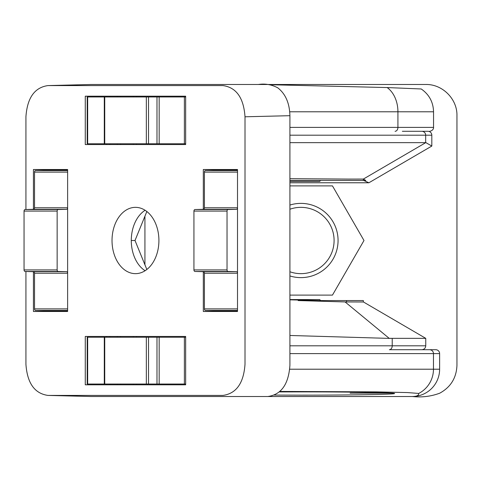 <?xml version="1.0" encoding="UTF-8"?>
<svg xmlns="http://www.w3.org/2000/svg" width="481" height="481" viewBox="0 0 481 481"><rect width="100%" height="100%" fill="white"/><g stroke="black" fill="none" stroke-linecap="round" stroke-linejoin="round"><path stroke-width="0.72" d="M274.453 395.081L300.944 395.148C350.974 395.166 395.592 394.39 394.546 393.512C395.592 392.64 350.974 391.859 300.944 391.883L279.365 391.925M279.918 391.432L376.178 391.871L407.503 392.574L418.747 393.44A27.303 27.285 -90 0 0 433.465 369.21L289.742 369.21M189.58 396.506L412.301 396.506C416.702 396.488 418.849 395.466 418.747 393.44M439.628 393.254C450.685 387.229 456.457 377.91 456.95 365.307L456.95 115.693C457.389 99.026 442.424 84.055 425.751 84.494L176.136 84.494M439.616 393.23C430.898 396.464 421.795 397.559 412.301 396.506A27.321 27.303 0 0 0 439.622 369.21L439.622 353.607A3.902 3.902 180 0 0 435.72 349.705L389.369 349.705A3.902 2.85 90 0 0 392.219 345.809L425.751 345.809C425.517 348.178 424.218 349.477 421.849 349.705M144.931 216.197L144.931 264.803M402.344 131.295L427.916 131.295A3.902 3.902 180 0 1 431.818 135.191L425.673 135.191A3.902 3.896 -90 0 0 421.777 131.295L402.344 131.295M289.911 178.698L348.689 179.082L289.911 178.71M289.911 295.106L332.467 295.106L363.991 240.5L332.467 185.894L289.911 185.894M289.911 182.774L368.897 182.774L363.624 180.435M348.689 179.082L363.383 179.058L425.823 142.604L431.818 146.05L431.818 135.191M431.818 146.05L368.897 182.774M402.344 349.705L435.72 349.705M289.911 142.653L425.673 142.653L425.673 135.191L289.911 135.191M363.383 179.058L365.782 180.435L289.911 180.435M289.911 205.056A37.121 37.121 0 0 1 338.065 240.5A37.121 37.121 0 0 1 289.911 275.944M289.911 209.235A33.153 33.153 0 0 1 334.091 240.5A33.153 33.153 0 0 1 289.911 271.765M421.23 88.973L387.151 87.56A27.303 19.968 90 0 1 397.925 111.79L433.549 111.79C433.273 102.116 429.172 94.51 421.23 88.973M90.939 84.494L258.339 84.494C265.049 83.441 271.488 84.536 277.651 87.77M270.569 84.74L387.151 87.56M277.663 87.746C285.48 93.771 289.562 103.09 289.911 115.693L289.911 365.307C288.606 384.259 281.253 394.66 267.845 396.506L90.963 396.506L47.986 395.418C34.602 393.548 27.249 383.147 25.926 364.213L25.926 271.488M25.926 209.512L25.926 116.787C27.249 97.853 34.602 87.452 47.986 85.582L222.95 85.582C236.333 87.452 243.687 97.853 245.009 116.787L245.009 364.213C243.687 383.147 236.333 393.548 222.95 395.418L47.986 395.418M90.963 84.494L47.986 85.582M389.195 338.347L392.219 338.347L389.249 338.396L345.093 301.942L363.468 301.99L425.751 338.347L392.219 338.347L392.219 345.809L289.911 345.809M146.843 269.486L135.011 240.5L146.843 211.514M185.66 384.806L185.66 336.447L85.275 336.447L85.275 384.806L185.66 384.806L136.574 384.806L136.574 384.03M185.66 144.553L185.66 96.194L85.275 96.194L85.275 144.553L185.66 144.553L136.574 144.553L136.574 143.777M55.147 310.702A2.339 1.653 -90 0 1 54.413 310.966L33.429 311.484L67.623 311.484L67.623 169.516L33.429 169.516L54.413 170.034A2.339 1.653 -90 0 1 55.147 170.298M33.429 311.484L33.429 271.675M33.429 209.325L33.429 169.516M225.036 310.702A2.339 1.653 -90 0 1 224.302 310.966L203.313 311.484L237.512 311.484L237.512 169.516L203.313 169.516L224.302 170.034A2.339 1.653 -90 0 1 225.036 170.298M203.313 311.484L203.313 271.675M203.313 209.325L203.313 169.516M158.91 240.5A33.153 23.443 -90 0 0 135.468 207.347A33.153 23.443 -90 0 0 112.025 240.5A33.153 23.443 -90 0 0 135.468 273.653A33.153 23.443 -90 0 0 158.91 240.5M289.911 299.825L318.717 300.565M345.093 301.942L298.16 300.565L363.347 300.565L363.347 301.954M389.249 338.396L289.911 335.473M131.283 240.5L135.011 240.5M145.094 210.275A33.153 23.443 -90 0 0 131.283 240.5A33.153 23.443 -90 0 0 145.094 270.725M185.66 96.194L136.574 96.194L136.574 96.97M185.66 336.447L136.574 336.447L136.574 337.223M237.512 310.702L205.501 310.461A1.557 1.1 -90 0 1 204.413 308.898L204.413 273.232L237.512 273.232A1.557 1.1 -90 0 0 236.424 271.675L228.114 271.47A1.557 1.1 -90 0 1 227.032 269.907L227.032 211.093A1.557 1.1 -90 0 1 228.114 209.53L236.424 209.325A1.557 1.1 -90 0 0 237.512 207.768L204.413 207.768A1.557 1.1 -90 0 1 203.331 209.325L236.424 209.325M203.331 209.325L195.021 209.53A1.557 1.1 -90 0 0 193.933 211.093L193.933 269.907A1.557 1.1 -90 0 0 195.021 271.47L203.331 271.675A1.557 1.1 -90 0 1 204.413 273.232M204.413 207.768L204.413 172.102A1.557 1.1 -90 0 1 205.501 170.539L237.512 170.298M67.623 310.702L35.612 310.461A1.557 1.1 -90 0 1 34.53 308.898L34.53 273.232L67.623 273.232A1.557 1.1 -90 0 0 66.54 271.675L58.231 271.47A1.557 1.1 -90 0 1 57.143 269.907L57.143 211.093A1.557 1.1 -90 0 1 58.231 209.53L66.54 209.325A1.557 1.1 -90 0 0 67.623 207.768L34.53 207.768A1.557 1.1 -90 0 1 33.448 209.325L66.54 209.325M33.448 209.325L25.132 209.53A1.557 1.1 -90 0 0 24.05 211.093L24.05 269.907A1.557 1.1 -90 0 0 25.132 271.47L33.448 271.675A1.557 1.1 -90 0 1 34.53 273.232M34.53 207.768L34.53 172.102A1.557 1.1 -90 0 1 35.612 170.539L67.623 170.298M185.66 384.03L159.169 384.03L159.169 337.223L185.66 337.223M156.98 384.03L156.98 337.223L104.287 337.223L104.287 384.03L159.169 384.03M104.287 384.03L87.199 384.03L87.199 337.223L104.287 337.223M156.98 337.223L159.169 337.223M185.66 143.777L159.169 143.777L159.169 96.97L185.66 96.97M156.98 143.777L156.98 96.97L104.287 96.97L104.287 143.777L159.169 143.777M104.287 143.777L87.199 143.777L87.199 96.97L104.287 96.97M156.98 96.97L159.169 96.97M391.811 393.121L350.084 393.169M289.911 299.567L319.661 299.567L320.659 300.565M320.659 180.435L319.661 181.433L289.911 181.433M439.622 369.21L433.465 369.21L433.465 353.607L289.911 353.607M429.569 349.705A3.902 3.896 90 0 1 433.465 353.607L439.622 353.607M363.305 179.082L363.305 180.435M245.009 116.787L289.911 115.693M289.742 111.79L397.925 111.79L397.925 127.393L433.549 127.393C433.694 127.146 433.802 130.573 429.647 131.295M395.069 131.295A3.902 2.85 -90 0 0 397.925 127.393L289.911 127.393M346.579 301.918L346.579 300.565M224.302 310.966L237.512 310.966M224.302 170.034L237.512 170.034M54.413 310.966L67.623 310.966M54.413 170.034L67.623 170.034M106.632 96.194L106.632 96.97M106.632 143.777L106.632 144.553M133.261 96.194L133.261 96.97M133.261 143.777L133.261 144.553M120.575 96.194L120.575 96.97M120.575 143.777L120.575 144.553M117.268 96.194L117.268 96.97M117.268 143.777L117.268 144.553M109.909 96.194L109.909 96.97M109.909 143.777L109.909 144.553M106.632 336.447L106.632 337.223M106.632 384.03L106.632 384.806M133.261 336.447L133.261 337.223M133.261 384.03L133.261 384.806M120.575 336.447L120.575 337.223M120.575 384.03L120.575 384.806M117.268 336.447L117.268 337.223M117.268 384.03L117.268 384.806M109.909 336.447L109.909 337.223M109.909 384.03L109.909 384.806M205.501 310.461L237.512 310.461M204.413 308.898L237.512 308.898M203.331 271.675L236.424 271.675M195.021 271.47L228.114 271.47M193.933 269.907L227.032 269.907M193.933 211.093L227.032 211.093M195.021 209.53L228.114 209.53M204.413 172.102L237.512 172.102M205.501 170.539L237.512 170.539M35.612 310.461L67.623 310.461M34.53 308.898L67.623 308.898M33.448 271.675L66.54 271.675M25.132 271.47L58.231 271.47M24.05 269.907L57.143 269.907M24.05 211.093L57.143 211.093M25.132 209.53L58.231 209.53M34.53 172.102L67.623 172.102M35.612 170.539L67.623 170.539M184.385 384.03L184.385 337.223M148.521 384.03L148.521 337.223M146.338 384.03L146.338 337.223M104.744 384.03L104.744 337.223M87.656 384.03L87.656 337.223M184.385 143.777L184.385 96.97M148.521 143.777L148.521 96.97M146.338 143.777L146.338 96.97M104.744 143.777L104.744 96.97M87.656 143.777L87.656 96.97M425.751 345.809L425.751 338.347M433.549 127.393L433.549 111.79"/></g></svg>
